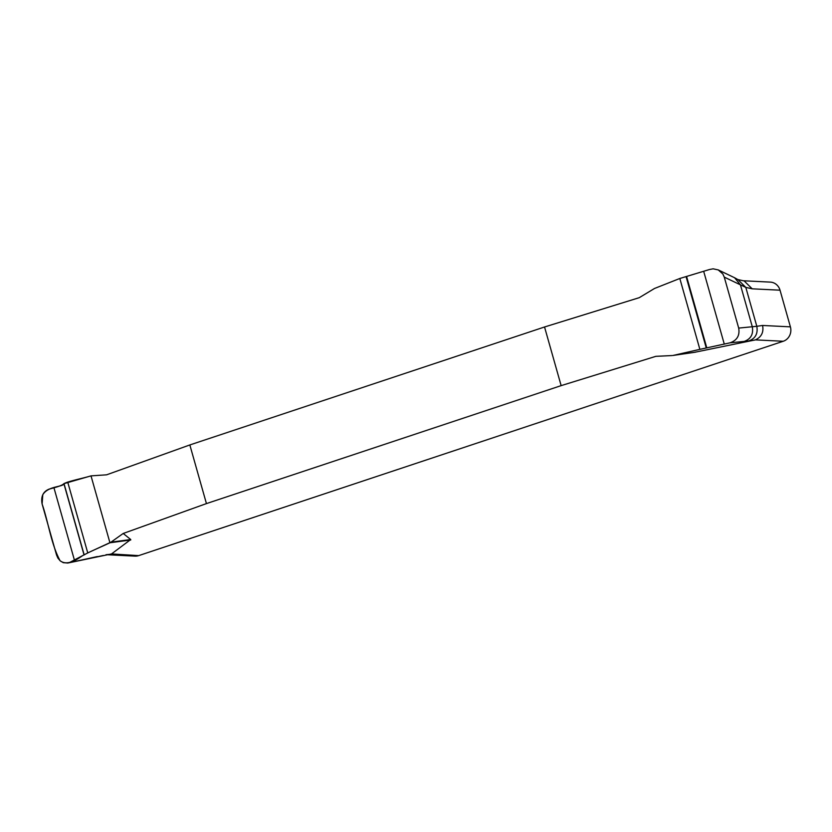<?xml version="1.0" encoding="UTF-8"?>
<svg xmlns="http://www.w3.org/2000/svg" width="832" height="832" viewBox="0 0 832 832"><rect width="100%" height="100%" fill="white"/><g stroke="black" fill="none" stroke-linecap="round" stroke-linejoin="round"><path stroke-width="1.25" d="M718.089 269.838L734.594 277.742L740.438 284.846L724.266 277.108L722.842 273.978L718.245 269.922L713.076 268.809L709.342 269.558L679.817 278.481L654.493 288.486L639.246 297.679L544.544 326.986L189.842 444.943L106.61 474.812L91.01 475.873L109.938 542.766C101.743 546.697 88.41 552.23 84.053 554.975C82.316 554.934 69.17 567.694 60.081 560.747C51.054 543.972 48.526 522.59 42.11 503.974L42.786 494.728C48.318 485.628 63.18 487.261 63.887 483.683C68.318 481.218 82.43 478.452 91.01 475.873L63.887 483.683C62.712 484.921 59.405 486.304 53.955 487.812L49.005 489.164C43.046 491.67 40.747 496.61 42.11 503.974L56.534 554.954L57.886 558.085L60.278 560.914L63.274 562.671L67.777 563.046L111.53 553.935L138.684 555.62L783.245 341.266A11.513 10.733 -87.2 0 0 790.4 326.851L780.031 290.191A11.513 10.733 -87.2 0 0 770.328 282.11L743.35 280.769M123.209 533.468L110.989 542.162L130.728 539.531L123.209 533.468L206.44 503.599L561.142 385.632L655.845 356.335L672.11 355.555M130.728 539.531L111.53 553.935M783.245 341.266L755.414 339.882L694.366 352.352M561.142 385.632L544.544 326.986M189.842 444.943L206.44 503.599M724.266 277.108L738.691 328.089L752.294 326.747C753.563 334.121 750.87 339.009 744.224 341.411L730.07 342.815L699.868 349.357L673.421 355.368L695.573 352.154M744.224 341.411L748.748 340.964C755.394 338.562 758.087 333.674 756.808 326.29L762.58 325.468L790.4 326.851M738.691 328.089C739.939 335.452 737.069 340.35 730.07 342.815M780.031 290.191L752.201 288.818L745.805 287.394L740.438 284.846L752.294 326.747L756.808 326.29L745.805 287.394L737.911 279.562M110.989 542.162L87.755 552.916L69.732 562.422M752.201 288.818L744.182 280.956L737.807 279.542L734.594 277.742M755.414 339.882C761.457 337.033 763.849 332.228 762.58 325.468M108.139 554.798L135.002 556.13A11.513 10.733 -87.2 0 0 138.684 555.62M105.986 554.726L110.864 554.237M754.291 340.174L748.748 340.964M130.738 539.999L109.938 542.766M97.282 556.566L67.891 563.025M74.454 560.238L53.955 487.812M84.053 554.975L63.887 483.683M84.167 554.861L63.991 483.558M87.755 552.916L67.704 482.05M703.789 271.7L724.287 344.126M686.608 276.588L706.784 347.87M686.088 276.671L706.264 347.974M679.817 278.481L699.868 349.357M672.828 355.482L694.481 352.331M103.314 555.485L95.306 557.201"/></g></svg>
